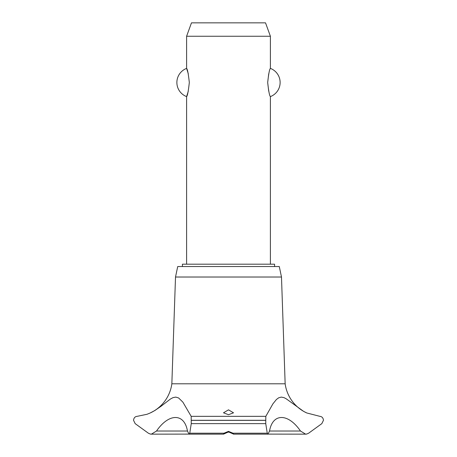<?xml version="1.0" encoding="UTF-8"?>
<svg xmlns="http://www.w3.org/2000/svg" width="457" height="457" viewBox="0 0 457 457"><rect width="100%" height="100%" fill="white"/><g stroke="black" fill="none" stroke-linecap="round" stroke-linejoin="round"><path stroke-width="0.69" d="M274.588 266.545L274.588 264.197L182.412 264.197L182.412 266.545M270.401 264.197L270.401 96.598C269.533 95.924 268.63 91.229 267.682 82.494C268.63 73.766 269.533 69.07 270.401 68.396L270.401 36.257L186.599 36.257L186.599 68.396C187.467 69.07 188.37 73.766 189.318 82.494C188.37 91.229 187.467 95.924 186.599 96.598L186.599 264.197M188.295 73.845L186.599 68.396A15.087 15.087 0 0 0 186.599 96.598L188.295 91.149M268.705 73.845L267.682 82.494L268.705 91.149M270.401 68.396A15.087 15.087 0 0 1 270.401 96.598M186.599 36.257L191.477 22.85L265.523 22.85L270.401 36.257M150.633 412.78A37.663 37.663 0 0 0 171.849 383.794L175.511 277.022L177.716 266.545L279.284 266.545L281.489 277.022L285.151 383.794A37.663 37.663 0 0 0 306.778 412.974L319.86 416.338C321.974 416.556 323.173 417.869 323.459 420.291L321.831 423.633L308.635 433.196L306.778 434.019L305.59 434.15L300.489 431.02L269.539 431.02L267.973 434.15L267.259 433.196L265.745 423.633L265.825 416.338L272.88 403.891L276.411 399.492L278.661 397.813L281.289 397.099L283.986 397.636L286.071 398.698L303.534 411.323L306.778 412.974M191.175 416.338L191.255 423.633L189.741 433.196L189.027 434.15L187.461 431.02L156.511 431.02L151.41 434.15L150.222 434.019L148.365 433.196L135.169 423.633L133.541 420.291C133.827 417.869 135.026 416.55 137.14 416.338L147.017 414.282L150.222 412.974L154.894 410.495L161.081 406.239L170.501 398.967L173.06 397.613L175.796 397.099L178.618 397.967L182.891 402.154L191.175 416.338L265.825 416.338M150.536 434.081A5.364 5.364 0 0 0 151.404 434.15L188.838 434.104M300.489 431.02C288.104 412.985 272.635 413.014 269.539 431.02M306.653 434.047A5.364 5.364 0 0 1 305.579 434.15L268.162 434.104M228.5 431.368L232.996 433.196L233.527 434.087L228.5 431.911L223.542 434.15L224.004 433.196L228.5 431.368M228.5 409.843L233.527 412.808L228.5 414.699L223.473 412.808L228.5 409.843M187.461 431.02C184.36 412.985 168.879 413.014 156.511 431.02M171.849 383.794L285.151 383.794M229.757 432.139L227.243 432.139M175.511 277.022L281.489 277.022M191.289 420.36L265.711 420.36M191.289 420.291L265.711 420.291M232.996 433.196L267.259 433.196M191.255 423.633L265.745 423.633M189.741 433.196L224.004 433.196M233.458 434.15L267.973 434.15M223.542 434.15L189.027 434.15"/></g></svg>
